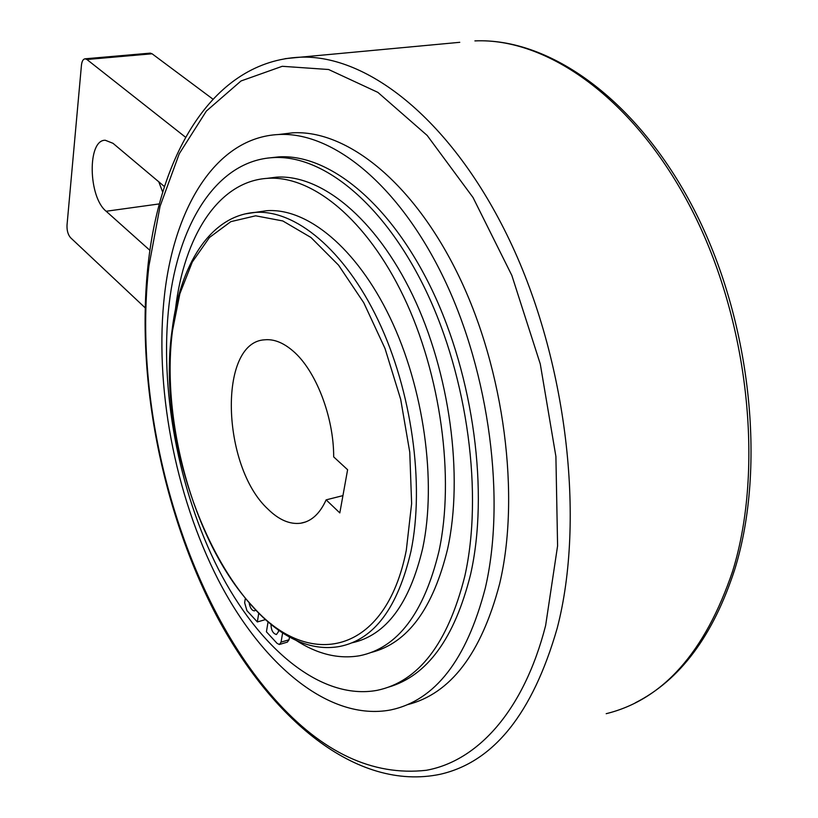 <?xml version="1.0" encoding="UTF-8"?>
<svg xmlns="http://www.w3.org/2000/svg" width="818" height="818" viewBox="0 0 818 818"><rect width="100%" height="100%" fill="white"/><g stroke="black" fill="none" stroke-linecap="round" stroke-linejoin="round"><path stroke-width="1.23" d="M280.554 134.275L292.65 132.823C346.709 129.694 413.632 182.199 459.021 276.464C504.358 370.544 520.514 496.127 499.624 583.847C481.24 653.654 450.432 693.95 407.221 704.727M485.279 588.162C505.882 500.084 489.553 373.785 444.246 279.132C398.887 184.295 332.22 131.442 278.509 134.52C216.627 137.547 174.674 206.177 164.582 294.245C154.101 385.217 174.612 494.246 218.099 579.553C261.637 664.196 328.928 721.68 390.789 709.922C435.074 700.484 466.577 659.901 485.279 588.162M270.308 157.813L278.836 156.882C328.601 153.774 390.114 202.598 431.965 289.807C473.786 376.863 489.144 493.019 470.524 574.645C454.542 638.296 427.241 675.78 388.642 687.089M464.767 576.332C483.274 494.573 467.845 378.161 426.055 290.901C384.204 203.477 322.793 154.52 273.161 157.608C217.046 160.604 178.549 223.028 169.111 304.122C159.254 388.335 178.191 489.88 218.396 569.134C258.641 647.815 320.574 700.77 377.118 690.341C418.519 681.68 447.732 643.674 464.767 576.332M352.118 642.784C386.065 635.341 409.613 603.756 422.763 548.009C436.822 481.27 423.785 387.844 390.114 317.742C356.392 247.537 306.965 207.741 266.709 210.707L257.179 212.097M278.529 630.187L278.417 631.721L276.433 634.523C272.803 633.51 270.993 629.911 270.993 623.745M295.329 639.88C316.903 654.052 338.325 659.339 359.583 655.75C397.456 648.091 423.918 613.265 438.959 551.281C454.859 477.763 440.83 374.399 403.765 296.873C366.658 219.224 312.159 175.389 267.813 178.314C218.498 181.115 184.081 236.259 175.492 308.897L175.379 309.777M266.913 178.375L276.361 177.169C320.891 174.214 375.523 217.864 412.65 295.226C449.736 372.476 463.673 475.503 447.64 548.837C433.1 608.592 407.671 643.112 371.341 652.416M342.936 495.626L326.137 499.859C319.858 513.704 311.361 521.495 300.635 523.234C289.736 524.573 278.815 519.839 267.885 509.041C221.504 466.413 217.905 341.852 264.838 339.797C273.948 338.949 283.314 342.67 292.956 350.953C315.666 370.114 333.816 416.659 333.683 456.894L347.609 469.736L339.818 512.917L326.137 499.859M145.072 307.742L70.583 237.721C68.006 234.746 66.81 230.553 67.015 225.165L81.452 65.164C81.912 61.197 83.129 59.08 85.103 58.804L150.226 53.129L152.087 53.783L86.902 59.489L185.614 137.281M86.902 59.489L85.103 58.804M149.929 250.369L106.166 211.259C88.191 196.995 87.219 139.673 105.277 140.256L113.007 143.314L164.479 186.606M212.956 99.162L152.087 53.783M158.651 181.514L162.731 192.158M268.018 622.109L266.423 631.803L277.118 643.398L279.398 644.492L281.065 642.13L289.04 639.758L287.363 642.11L279.705 644.4M289.521 636.966L289.04 639.758M282.629 632.907L281.065 642.13M265.196 619.676L257.343 621.946L246.934 610.657L244.643 602.764L245.247 598.909M255.431 610.3L254.439 610.852C252.016 610.647 250.288 608.234 249.255 603.602M257.343 621.946L258.682 613.592M459.767 42.311L300.267 57.188C213.447 61.023 160.287 153.344 148.099 264.521C135.849 377.497 161.565 510.054 215.983 614.676C270.4 717.897 355.82 791.906 440.196 774.278C493.663 762.11 532.651 713.439 557.181 628.265C585.535 519.604 566.751 360.002 509.604 240.328C452.415 120.399 367.844 54.469 300.267 57.188L285.063 58.671M734.84 569.144C766.732 466.066 750.699 319.143 693.879 209.193C637.048 99.172 549.267 37.587 474.9 40.9C546.986 37.608 634.471 98.395 691.537 209.285C748.562 319.94 764.605 468.203 732.611 571.281C705.136 652.253 662.999 699.727 606.189 713.695M266.709 210.707L255.083 212.404C210.073 215.666 179.837 265.104 172.097 330.104C152.046 467.375 243.784 664.124 339.787 646.445C374.051 639.574 397.783 607.856 410.963 551.301C424.849 484.338 411.71 390.493 378.059 320.053C344.378 249.5 295.114 209.48 255.083 212.404L244.971 213.938M406.311 550.207L411.628 503.602L409.767 452.221L400.687 399.337L384.992 348.427L363.775 302.772L338.529 265.134L310.963 237.486L282.803 220.952L255.635 215.809L230.829 221.647L209.459 237.486L192.302 262.016L179.878 293.682L172.475 330.85C160.532 423.018 195.011 544.952 252.465 606.179C308.683 670.494 385.697 655.453 406.311 550.207M545.626 625.535L557.59 545.872L555.903 456.475L540.269 363.938L511.833 275.41L473.029 197.516L427.17 135.44L377.875 92.373L328.611 69.51L282.251 66.299L241.013 80.972L206.381 111.043L179.254 153.743L160.062 206.289L148.907 266.054C131.913 412.211 182.854 595.688 274.5 698.94C322.016 752.488 372.599 776.272 426.28 770.29C477.579 761.077 523.827 710.852 545.626 625.535M106.166 211.259L159.377 203.897M292.65 132.823L278.509 134.52M278.836 156.882L273.161 157.608M276.361 177.169L267.813 178.314M300.635 523.234L305.748 521.915M734.666 569.696C713.102 635.842 679.973 680.218 635.269 702.836"/></g></svg>
